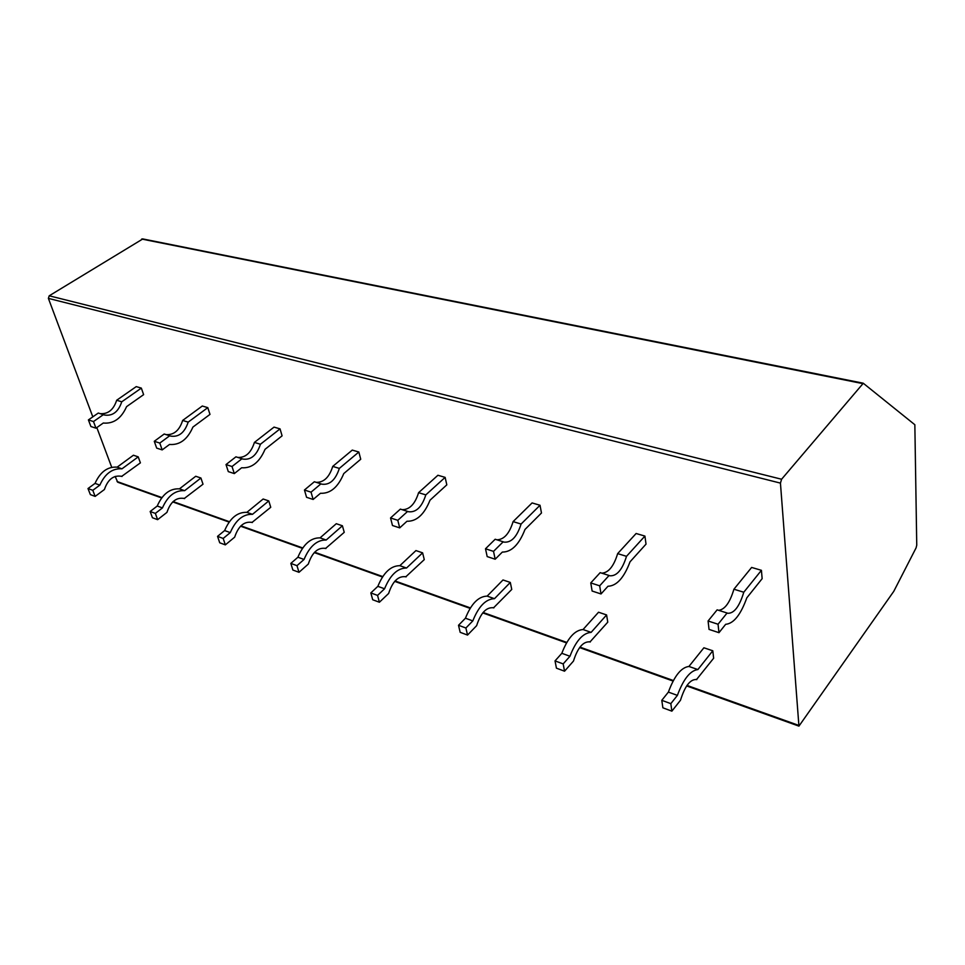 <?xml version="1.0" encoding="UTF-8"?>
<svg xmlns="http://www.w3.org/2000/svg" width="965" height="965" viewBox="0 0 965 965"><rect width="100%" height="100%" fill="white"/><g stroke="black" fill="none" stroke-linecap="round" stroke-linejoin="round"><path stroke-width="1.45" d="M863.289 383.262L781.59 479.243L780.444 483.115L798.936 726.126L893.807 591.292L916.087 547.855L916.75 545.165L914.844 424.733L863.289 383.262M92.809 416.856L48.383 298.378L49.215 295.797L142.784 238.958M161.638 497.94L117.718 482.211L115.149 476.421M111.723 467.289L96.826 427.567M95.149 496.396L104.413 489.52C107.935 479.267 113.701 474.877 121.711 476.36L140.395 462.862L138.224 456.855L133.411 455.227L117.163 467.144C107.61 466.481 100.227 471.897 95.04 483.381L87.996 488.555L90.36 494.611L95.149 496.396L92.797 490.317L99.841 485.13C105.04 473.61 112.423 468.17 121.976 468.821L138.224 456.855M157.621 519.665L166.933 512.391C170.564 501.704 176.342 497.072 184.291 498.483L203.012 484.201L200.925 478.013L195.726 476.264L179.442 488.857C169.949 488.326 162.542 494.044 157.235 506.022L150.166 511.498L152.434 517.735L157.621 519.665L155.353 513.404L162.434 507.916C167.741 495.889 175.147 490.148 184.641 490.666L200.925 478.013M225.34 544.875L234.664 537.167C238.403 526.021 244.193 521.1 252.034 522.427L270.743 507.288L268.777 500.919L263.143 499.014L246.859 512.355C237.462 511.969 230.056 518.036 224.64 530.557L217.547 536.359L219.718 542.788L225.34 544.875L223.18 538.446L230.273 532.608C235.701 520.051 243.108 513.947 252.492 514.321L268.777 500.919M299.005 572.305L308.293 564.091C312.153 552.45 317.931 547.227 325.615 548.434L344.24 532.33L342.406 525.768L336.29 523.706L320.066 537.867C310.827 537.674 303.444 544.127 297.908 557.227L290.839 563.403L292.865 570.026L299.005 572.305L296.979 565.671L304.047 559.459C309.596 546.311 316.978 539.821 326.194 540.014L342.406 525.768M379.402 602.244L388.63 593.475C392.622 581.292 398.352 575.719 405.819 576.781L424.274 559.616L422.61 552.836L415.939 550.581L399.848 565.683C390.837 565.695 383.515 572.583 377.858 586.334L370.837 592.932L372.707 599.748L379.402 602.244L377.556 595.405L384.565 588.783C390.234 574.971 397.556 568.047 406.542 568.023L422.61 552.836M467.53 635.067L476.638 625.67C480.763 612.871 486.408 606.913 493.585 607.793L511.752 589.434L510.304 582.438L502.994 579.965L487.144 596.117C478.447 596.382 471.209 603.752 465.444 618.215L458.508 625.284L460.172 632.328L467.53 635.067L465.89 628.01L472.814 620.905C478.592 606.37 485.817 598.963 494.49 598.674L510.304 582.438M564.549 671.194L573.463 661.085C577.721 647.624 583.246 641.218 590.049 641.882L607.769 622.16L606.587 614.934L598.541 612.22L583.053 629.542C574.778 630.121 567.697 638.046 561.823 653.305L555.032 660.904L556.431 668.166L564.549 671.194L563.174 663.908L569.953 656.26C575.84 640.941 582.896 632.968 591.135 632.365L606.587 614.934M671.869 711.157L680.494 700.24C684.909 686.031 690.252 679.131 696.537 679.529L713.642 658.239L712.785 650.784L703.895 647.78L688.926 666.453C681.206 667.406 674.354 675.946 668.383 692.098L661.797 700.313L662.871 707.803L671.869 711.157L670.832 703.642L677.394 695.379C683.377 679.155 690.204 670.554 697.876 669.565L712.785 650.784M141.336 388.111L121.759 401.802C118.309 411.995 112.447 416.385 104.16 414.962L103.364 414.661L93.484 421.56L95.969 428.183L103.279 423.032C113.52 423.985 121.276 418.52 126.584 406.639L143.616 394.649L141.336 388.111L136.246 386.615L116.681 400.246C113.581 409.739 108.104 414.214 100.239 413.659M207.801 407.64L188.175 422.127C184.617 432.766 178.718 437.41 170.503 436.071L169.707 435.758L159.792 443.08L162.18 449.907L169.526 444.455C179.695 445.275 187.487 439.485 192.903 427.085L209.984 414.395L207.801 407.64L202.288 406.024L182.65 420.438C179.466 430.342 173.953 435.07 166.137 434.624M280.043 428.87L260.429 444.25C256.75 455.371 250.852 460.293 242.746 459.038L241.962 458.737L232.034 466.517L234.302 473.586L241.648 467.772C251.696 468.459 259.488 462.307 265.037 449.316L282.094 435.842L280.043 428.87L274.036 427.109L254.41 442.416C251.117 452.754 245.593 457.76 237.86 457.434M358.835 452.018L339.33 468.411C335.518 480.039 329.644 485.298 321.695 484.153L320.935 483.851L311.044 492.162L313.143 499.46L320.477 493.272C330.344 493.766 338.1 487.204 343.757 473.586L360.729 459.244L358.835 452.018L352.273 450.1L332.744 466.397C329.33 477.217 323.818 482.536 316.218 482.343M445.13 477.373L425.818 494.888C421.898 507.108 416.072 512.705 408.352 511.715L407.616 511.414L397.797 520.316L399.715 527.879L406.977 521.245C416.566 521.522 424.25 514.502 430.028 500.184L446.819 484.852L445.13 477.373L437.917 475.263L418.593 492.681C415.059 504.032 409.582 509.701 402.176 509.689M540.026 505.262L521.076 524.055C517.011 536.902 511.281 542.921 503.875 542.101L503.175 541.799L493.525 551.377L495.178 559.218L502.331 552.077C511.546 552.101 519.098 544.549 524.996 529.459L541.474 513.006L540.026 505.262L532.089 502.934L513.103 521.607C509.423 533.561 504.032 539.616 496.903 539.809M644.909 536.082L626.502 556.322C622.28 569.881 616.695 576.358 609.735 575.767L609.072 575.478L599.675 585.815L601.014 593.957L607.974 586.25C616.671 585.936 624.029 577.794 630.024 561.835L646.031 544.115L644.909 536.082L636.116 533.5L617.648 553.62C613.837 566.214 608.553 572.728 601.81 573.174M761.421 570.315L743.786 592.233C739.419 606.575 734.039 613.595 727.67 613.27L727.079 613.004L718.044 624.234L718.973 632.678L725.668 624.307C733.677 623.595 740.722 614.765 746.813 597.842L762.145 578.662L761.421 570.315L751.626 567.444L733.919 589.217C729.95 602.534 724.848 609.566 718.623 610.314M122.012 476.481L121.132 476.179M121.976 468.821L117.163 467.144M99.841 485.13L95.04 483.381M92.797 490.317L87.996 488.555M184.58 498.603L183.712 498.29M184.641 490.666L179.442 488.857M162.434 507.916L157.235 506.022M155.353 513.404L150.166 511.498M252.323 522.535L251.467 522.234M252.492 514.321L246.859 512.355M230.273 532.608L224.64 530.557M223.18 538.446L217.547 536.359M325.893 548.542L325.06 548.253M326.194 540.014L320.066 537.867M304.047 559.459L297.908 557.227M296.979 565.671L290.839 563.403M406.096 576.889L405.288 576.6M406.542 568.023L399.848 565.683M384.565 588.783L377.858 586.334M377.556 595.405L370.837 592.932M493.851 607.902L493.079 607.636M494.49 598.674L487.144 596.117M472.814 620.905L465.444 618.215M465.89 628.01L458.508 625.284M590.291 641.99L589.567 641.737M591.135 632.365L583.053 629.542M569.953 656.26L561.823 653.305M563.174 663.908L555.032 660.904M696.766 679.625L696.103 679.384M697.876 669.565L688.926 666.453M677.394 695.379L668.383 692.098M670.832 703.642L661.797 700.313M95.969 428.183L90.903 426.518L88.406 419.92L98.285 413.044L103.364 414.661M121.759 401.802L116.681 400.246M93.484 421.56L88.406 419.92M162.18 449.907L156.68 448.11L154.279 441.294L164.195 434.009L169.707 435.758M188.175 422.127L182.65 420.438M159.792 443.08L154.279 441.294M234.302 473.586L228.295 471.608L226.015 464.563L235.942 456.819L241.962 458.737M260.429 444.25L254.41 442.416M232.034 466.517L226.015 464.563M313.143 499.46L306.568 497.301L304.445 490.015L314.349 481.752L320.935 483.851M339.33 468.411L332.744 466.397M311.044 492.162L304.445 490.015M399.715 527.879L392.478 525.503L390.548 517.952L400.366 509.11L407.616 511.414M425.818 494.888L418.593 492.681M397.797 520.316L390.548 517.952M495.178 559.218L487.18 556.588L485.504 548.771L495.178 539.254L503.175 541.799M521.076 524.055L513.103 521.607M493.525 551.377L485.504 548.771M601.014 593.957L592.124 591.038L590.761 582.92L600.182 572.655L609.072 575.478M626.502 556.322L617.648 553.62M599.675 585.815L590.761 582.92M718.973 632.678L709.046 629.409L708.081 620.99L717.14 609.844L727.079 613.004M743.786 592.233L733.919 589.217M718.044 624.234L708.081 620.99M141.662 239.043L862.445 383.539M49.215 295.797L781.59 479.243M48.383 298.378L780.444 483.115M117.055 481.523L161.915 497.566M173.109 501.571L229.381 521.703M240.924 525.829L302.721 547.939M314.638 552.197L382.731 576.563M395.047 580.966L470.377 607.914M483.103 612.473L566.781 642.413M579.965 647.117L673.353 680.53M686.996 685.415L798.574 725.33M142.543 238.886L863.12 383.177M172.735 501.921L229.091 522.089M240.562 526.202L302.431 548.349M314.276 552.595L382.442 576.998M394.685 581.376L470.088 608.372M482.741 612.908L566.503 642.895M579.603 647.587L673.075 681.061M686.646 685.922L798.936 726.126"/></g></svg>
